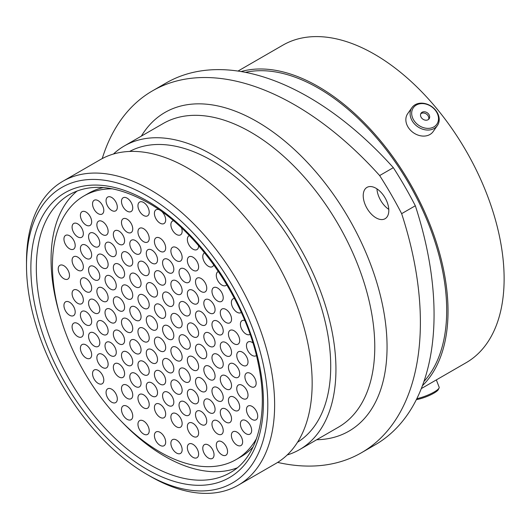 <?xml version="1.0" encoding="UTF-8"?>
<svg xmlns="http://www.w3.org/2000/svg" width="530" height="530" viewBox="0 0 530 530"><rect width="100%" height="100%" fill="white"/><g stroke="black" fill="none" stroke-linecap="round" stroke-linejoin="round"><path stroke-width="0.79" d="M150.56 476.483L147.148 474.509A170.627 98.514 -120 0 0 147.154 474.509A170.627 98.514 -120 0 0 267.802 404.854A170.627 98.514 -120 0 0 147.154 195.875A170.627 98.514 -120 0 0 26.5 265.537A170.627 98.514 -120 0 0 147.148 474.509L150.566 476.483A175.45 101.296 60 0 1 150.56 476.483A175.45 101.296 60 0 1 150.56 476.477A175.45 101.296 60 0 0 238.288 485.169L275.825 463.505A175.45 101.296 60 0 0 302.716 322.909A175.45 101.296 60 0 0 188.097 168.301A175.45 101.296 60 0 0 100.369 159.609L62.838 181.28A175.45 101.296 60 0 1 150.566 189.965A175.45 101.296 60 0 1 265.185 344.579A175.45 101.296 60 0 1 238.288 485.169M376.022 188.282A18.093 10.448 -120 0 0 366.972 187.388A18.093 10.448 -120 0 0 364.196 201.884A18.093 10.448 -120 0 0 376.022 217.83A18.093 10.448 -120 0 0 385.065 218.731A18.093 10.448 -120 0 0 387.841 204.229A18.093 10.448 -120 0 0 376.022 188.282M388.781 209.363A18.093 10.448 60 0 1 376.943 188.852M129.618 151.447A167.924 96.95 60 0 1 211.98 160.656A167.924 96.95 60 0 1 321.246 307.188A167.924 96.95 60 0 1 297.515 442.252M113.433 154.038A175.311 101.217 60 0 1 124.325 145.942A175.311 101.217 60 0 1 211.98 154.627A175.311 101.217 60 0 1 326.506 309.109A175.311 101.217 60 0 1 299.635 449.586A175.311 101.217 60 0 1 287.174 454.978M245.45 72.345A181.439 104.754 60 0 1 318.404 88.179A181.439 104.754 60 0 1 432.023 233.127A181.439 104.754 60 0 1 423.934 381.494M241.077 71.55A183.32 105.841 60 0 1 318.404 86.642A183.32 105.841 60 0 1 434.222 235.963A183.32 105.841 60 0 1 422.436 385.681M237.996 71.066L282.841 45.176A183.32 105.841 60 0 1 374.498 54.259A183.32 105.841 60 0 1 494.258 215.803A183.32 105.841 60 0 1 466.155 362.692L421.31 388.583M415.328 205.766A284.703 164.373 60 0 1 375.108 444.849L361.42 452.752A284.703 164.373 -120 0 0 401.647 213.663L415.328 205.766A268.293 154.899 60 0 0 393.333 167.659L379.646 175.562A268.293 154.899 60 0 1 401.647 213.663M379.646 175.562A284.703 164.373 -120 0 0 152.481 90.855L166.168 82.952A284.703 164.373 60 0 1 393.333 167.659M277.64 462.412A284.703 164.373 -120 0 0 361.42 452.752M152.481 90.855A284.703 164.373 -120 0 0 102.224 158.583M26.5 265.537L26.5 261.595A175.45 101.296 60 0 1 62.838 181.28M416.832 398.686A15.569 3.293 -21.2 0 0 438.416 388.927A15.569 3.293 -21.2 0 0 439.078 388.006L438.376 389.504A14.343 3.028 158.8 0 1 437.767 390.352A14.343 3.028 158.8 0 1 416.361 399.633M439.078 388.006A15.569 3.293 -21.2 0 0 439.165 387.211L436.336 379.911M427.624 128.373A14.343 11.309 35.1 0 0 438.264 116.381A14.343 11.309 35.1 0 0 422.556 103.595A14.343 11.309 35.1 0 0 411.916 115.593A14.343 11.309 35.1 0 0 427.624 128.373M421.906 103.158A15.569 12.276 -144.9 0 1 436.442 111.293A15.569 12.276 -144.9 0 1 437.389 125.55A15.569 12.276 -144.9 0 1 427.405 130.049A15.569 12.276 -144.9 0 1 412.87 121.913A15.569 12.276 -144.9 0 1 411.923 107.65A15.569 12.276 -144.9 0 1 421.906 103.158M420.588 115.851A4.902 3.869 35.1 0 0 424.364 119.919A4.902 3.869 35.1 0 0 429.101 118.806A4.902 3.869 35.1 0 0 429.591 116.123A4.902 3.869 35.1 0 0 425.809 112.049A4.902 3.869 35.1 0 0 421.078 113.168A4.902 3.869 35.1 0 0 420.588 115.851M428.591 119.369A4.902 3.869 35.1 0 0 428.724 117.355A4.902 3.869 35.1 0 0 425.385 113.453A4.902 3.869 35.1 0 0 420.721 113.837M411.923 107.65L407.676 113.692A15.569 12.276 35.1 0 0 408.623 127.955A15.569 12.276 35.1 0 0 423.159 136.091A15.569 12.276 35.1 0 0 433.142 131.592L437.389 125.55M168.195 338.955A7.963 4.598 60 0 1 162.995 331.939A7.963 4.598 60 0 1 164.214 325.559A7.963 4.598 60 0 1 168.195 325.95A7.963 4.598 60 0 1 173.396 332.966A7.963 4.598 60 0 1 172.177 339.346A7.963 4.598 60 0 1 168.195 338.955M176.516 360.367A7.963 4.598 60 0 1 171.316 353.351A7.963 4.598 60 0 1 172.535 346.971A7.963 4.598 60 0 1 176.516 347.369A7.963 4.598 60 0 1 181.717 354.384A7.963 4.598 60 0 1 180.498 360.764A7.963 4.598 60 0 1 176.516 360.367M160.047 350.86A7.963 4.598 60 0 1 154.846 343.844A7.963 4.598 60 0 1 156.065 337.464A7.963 4.598 60 0 1 160.047 337.862A7.963 4.598 60 0 1 165.247 344.878A7.963 4.598 60 0 1 164.028 351.257A7.963 4.598 60 0 1 160.047 350.86M143.584 341.353A7.963 4.598 60 0 1 138.383 334.337A7.963 4.598 60 0 1 139.602 327.957A7.963 4.598 60 0 1 143.584 328.355A7.963 4.598 60 0 1 148.784 335.371A7.963 4.598 60 0 1 147.565 341.751A7.963 4.598 60 0 1 143.584 341.353M135.435 320.04A7.963 4.598 60 0 1 130.234 313.025A7.963 4.598 60 0 1 131.453 306.645A7.963 4.598 60 0 1 135.435 307.036A7.963 4.598 60 0 1 140.636 314.051A7.963 4.598 60 0 1 139.416 320.431A7.963 4.598 60 0 1 135.435 320.04M143.584 308.129A7.963 4.598 60 0 1 138.383 301.113A7.963 4.598 60 0 1 139.602 294.733A7.963 4.598 60 0 1 143.584 295.13A7.963 4.598 60 0 1 148.784 302.146A7.963 4.598 60 0 1 147.565 308.526A7.963 4.598 60 0 1 143.584 308.129M176.516 327.142A7.963 4.598 60 0 1 171.316 320.127A7.963 4.598 60 0 1 172.535 313.747A7.963 4.598 60 0 1 176.516 314.144A7.963 4.598 60 0 1 181.717 321.16A7.963 4.598 60 0 1 180.498 327.54A7.963 4.598 60 0 1 176.516 327.142M184.665 348.462A7.963 4.598 60 0 1 179.458 341.446A7.963 4.598 60 0 1 180.684 335.066A7.963 4.598 60 0 1 184.665 335.457A7.963 4.598 60 0 1 189.866 342.473A7.963 4.598 60 0 1 188.64 348.853A7.963 4.598 60 0 1 184.665 348.462M192.98 369.874A7.963 4.598 60 0 1 187.779 362.858A7.963 4.598 60 0 1 189.005 356.478A7.963 4.598 60 0 1 192.98 356.875A7.963 4.598 60 0 1 198.187 363.891A7.963 4.598 60 0 1 196.961 370.271A7.963 4.598 60 0 1 192.98 369.874M184.665 381.686A7.963 4.598 60 0 1 179.458 374.67A7.963 4.598 60 0 1 180.684 368.29A7.963 4.598 60 0 1 184.665 368.681A7.963 4.598 60 0 1 189.866 375.697A7.963 4.598 60 0 1 188.64 382.077A7.963 4.598 60 0 1 184.665 381.686M168.195 372.179A7.963 4.598 60 0 1 162.995 365.163A7.963 4.598 60 0 1 164.214 358.783A7.963 4.598 60 0 1 168.195 359.174A7.963 4.598 60 0 1 173.396 366.19A7.963 4.598 60 0 1 172.177 372.57A7.963 4.598 60 0 1 168.195 372.179M151.905 362.772A7.963 4.598 60 0 1 146.704 355.756A7.963 4.598 60 0 1 147.923 349.376A7.963 4.598 60 0 1 151.905 349.767A7.963 4.598 60 0 1 157.105 356.783A7.963 4.598 60 0 1 155.886 363.163A7.963 4.598 60 0 1 151.905 362.772M135.435 353.265A7.963 4.598 60 0 1 130.234 346.249A7.963 4.598 60 0 1 131.453 339.869A7.963 4.598 60 0 1 135.435 340.26A7.963 4.598 60 0 1 140.636 347.276A7.963 4.598 60 0 1 139.416 353.656A7.963 4.598 60 0 1 135.435 353.265M127.114 331.846A7.963 4.598 60 0 1 121.913 324.83A7.963 4.598 60 0 1 123.132 318.45A7.963 4.598 60 0 1 127.114 318.848A7.963 4.598 60 0 1 132.314 325.864A7.963 4.598 60 0 1 131.095 332.244A7.963 4.598 60 0 1 127.114 331.846M118.972 310.534A7.963 4.598 60 0 1 113.764 303.518A7.963 4.598 60 0 1 114.99 297.138A7.963 4.598 60 0 1 118.972 297.529A7.963 4.598 60 0 1 124.172 304.545A7.963 4.598 60 0 1 122.947 310.924A7.963 4.598 60 0 1 118.972 310.534M127.114 298.622A7.963 4.598 60 0 1 121.913 291.606A7.963 4.598 60 0 1 123.132 285.226A7.963 4.598 60 0 1 127.114 285.624A7.963 4.598 60 0 1 132.314 292.639A7.963 4.598 60 0 1 131.095 299.019A7.963 4.598 60 0 1 127.114 298.622M135.435 286.816A7.963 4.598 60 0 1 130.234 279.8A7.963 4.598 60 0 1 131.453 273.42A7.963 4.598 60 0 1 135.435 273.811A7.963 4.598 60 0 1 140.636 280.827A7.963 4.598 60 0 1 139.416 287.207A7.963 4.598 60 0 1 135.435 286.816M151.905 296.323A7.963 4.598 60 0 1 146.704 289.307A7.963 4.598 60 0 1 147.923 282.927A7.963 4.598 60 0 1 151.905 283.318A7.963 4.598 60 0 1 157.105 290.334A7.963 4.598 60 0 1 155.886 296.714A7.963 4.598 60 0 1 151.905 296.323M168.195 305.731A7.963 4.598 60 0 1 162.995 298.715A7.963 4.598 60 0 1 164.214 292.335A7.963 4.598 60 0 1 168.195 292.726A7.963 4.598 60 0 1 173.396 299.741A7.963 4.598 60 0 1 172.177 306.121A7.963 4.598 60 0 1 168.195 305.731M184.665 315.237A7.963 4.598 60 0 1 179.458 308.221A7.963 4.598 60 0 1 180.684 301.842A7.963 4.598 60 0 1 184.665 302.232A7.963 4.598 60 0 1 189.866 309.248A7.963 4.598 60 0 1 188.64 315.628A7.963 4.598 60 0 1 184.665 315.237M192.98 336.649A7.963 4.598 60 0 1 187.779 329.633A7.963 4.598 60 0 1 189.005 323.254A7.963 4.598 60 0 1 192.98 323.651A7.963 4.598 60 0 1 198.187 330.667A7.963 4.598 60 0 1 196.961 337.047A7.963 4.598 60 0 1 192.98 336.649M201.128 357.969A7.963 4.598 60 0 1 195.928 350.953A7.963 4.598 60 0 1 197.147 344.573A7.963 4.598 60 0 1 201.128 344.964A7.963 4.598 60 0 1 206.329 351.98A7.963 4.598 60 0 1 205.11 358.359A7.963 4.598 60 0 1 201.128 357.969M209.449 379.381A7.963 4.598 60 0 1 204.249 372.365A7.963 4.598 60 0 1 205.468 365.985A7.963 4.598 60 0 1 209.449 366.382A7.963 4.598 60 0 1 214.65 373.398A7.963 4.598 60 0 1 213.431 379.778A7.963 4.598 60 0 1 209.449 379.381M201.128 391.193A7.963 4.598 60 0 1 195.928 384.177A7.963 4.598 60 0 1 197.147 377.797A7.963 4.598 60 0 1 201.128 378.188A7.963 4.598 60 0 1 206.329 385.204A7.963 4.598 60 0 1 205.11 391.584A7.963 4.598 60 0 1 201.128 391.193M192.98 403.098A7.963 4.598 60 0 1 187.779 396.082A7.963 4.598 60 0 1 189.005 389.702A7.963 4.598 60 0 1 192.98 390.1A7.963 4.598 60 0 1 198.187 397.116A7.963 4.598 60 0 1 196.961 403.496A7.963 4.598 60 0 1 192.98 403.098M176.516 393.591A7.963 4.598 60 0 1 171.316 386.575A7.963 4.598 60 0 1 172.535 380.195A7.963 4.598 60 0 1 176.516 380.593A7.963 4.598 60 0 1 181.717 387.609A7.963 4.598 60 0 1 180.498 393.989A7.963 4.598 60 0 1 176.516 393.591M160.047 384.084A7.963 4.598 60 0 1 154.846 377.068A7.963 4.598 60 0 1 156.065 370.689A7.963 4.598 60 0 1 160.047 371.086A7.963 4.598 60 0 1 165.247 378.102A7.963 4.598 60 0 1 164.028 384.482A7.963 4.598 60 0 1 160.047 384.084M143.584 374.577A7.963 4.598 60 0 1 138.383 367.562A7.963 4.598 60 0 1 139.602 361.182A7.963 4.598 60 0 1 143.584 361.579A7.963 4.598 60 0 1 148.784 368.595A7.963 4.598 60 0 1 147.565 374.975A7.963 4.598 60 0 1 143.584 374.577M127.114 365.071A7.963 4.598 60 0 1 121.913 358.055A7.963 4.598 60 0 1 123.132 351.675A7.963 4.598 60 0 1 127.114 352.072A7.963 4.598 60 0 1 132.314 359.088A7.963 4.598 60 0 1 131.095 365.468A7.963 4.598 60 0 1 127.114 365.071M118.972 343.758A7.963 4.598 60 0 1 113.764 336.742A7.963 4.598 60 0 1 114.99 330.362A7.963 4.598 60 0 1 118.972 330.753A7.963 4.598 60 0 1 124.172 337.769A7.963 4.598 60 0 1 122.947 344.149A7.963 4.598 60 0 1 118.972 343.758M110.651 322.339A7.963 4.598 60 0 1 105.45 315.323A7.963 4.598 60 0 1 106.669 308.944A7.963 4.598 60 0 1 110.651 309.341A7.963 4.598 60 0 1 115.851 316.357A7.963 4.598 60 0 1 114.632 322.737A7.963 4.598 60 0 1 110.651 322.339M102.502 301.027A7.963 4.598 60 0 1 97.301 294.011A7.963 4.598 60 0 1 98.52 287.631A7.963 4.598 60 0 1 102.502 288.022A7.963 4.598 60 0 1 107.703 295.038A7.963 4.598 60 0 1 106.484 301.418A7.963 4.598 60 0 1 102.502 301.027M110.651 289.115A7.963 4.598 60 0 1 105.45 282.099A7.963 4.598 60 0 1 106.669 275.719A7.963 4.598 60 0 1 110.651 276.117A7.963 4.598 60 0 1 115.851 283.133A7.963 4.598 60 0 1 114.632 289.512A7.963 4.598 60 0 1 110.651 289.115M118.972 277.309A7.963 4.598 60 0 1 113.764 270.293A7.963 4.598 60 0 1 114.99 263.913A7.963 4.598 60 0 1 118.972 264.304A7.963 4.598 60 0 1 124.172 271.32A7.963 4.598 60 0 1 122.947 277.7A7.963 4.598 60 0 1 118.972 277.309M127.114 265.397A7.963 4.598 60 0 1 121.913 258.382A7.963 4.598 60 0 1 123.132 252.002A7.963 4.598 60 0 1 127.114 252.399A7.963 4.598 60 0 1 132.314 259.415A7.963 4.598 60 0 1 131.095 265.795A7.963 4.598 60 0 1 127.114 265.397M143.584 274.904A7.963 4.598 60 0 1 138.383 267.889A7.963 4.598 60 0 1 139.602 261.509A7.963 4.598 60 0 1 143.584 261.906A7.963 4.598 60 0 1 148.784 268.922A7.963 4.598 60 0 1 147.565 275.302A7.963 4.598 60 0 1 143.584 274.904M160.047 284.411A7.963 4.598 60 0 1 154.846 277.395A7.963 4.598 60 0 1 156.065 271.015A7.963 4.598 60 0 1 160.047 271.413A7.963 4.598 60 0 1 165.247 278.429A7.963 4.598 60 0 1 164.028 284.809A7.963 4.598 60 0 1 160.047 284.411M176.516 293.918A7.963 4.598 60 0 1 171.316 286.902A7.963 4.598 60 0 1 172.535 280.522A7.963 4.598 60 0 1 176.516 280.92A7.963 4.598 60 0 1 181.717 287.936A7.963 4.598 60 0 1 180.498 294.316A7.963 4.598 60 0 1 176.516 293.918M192.98 303.425A7.963 4.598 60 0 1 187.779 296.409A7.963 4.598 60 0 1 189.005 290.029A7.963 4.598 60 0 1 192.98 290.427A7.963 4.598 60 0 1 198.187 297.443A7.963 4.598 60 0 1 196.961 303.822A7.963 4.598 60 0 1 192.98 303.425M201.128 324.744A7.963 4.598 60 0 1 195.928 317.728A7.963 4.598 60 0 1 197.147 311.349A7.963 4.598 60 0 1 201.128 311.739A7.963 4.598 60 0 1 206.329 318.755A7.963 4.598 60 0 1 205.11 325.135A7.963 4.598 60 0 1 201.128 324.744M209.449 346.156A7.963 4.598 60 0 1 204.249 339.14A7.963 4.598 60 0 1 205.468 332.76A7.963 4.598 60 0 1 209.449 333.158A7.963 4.598 60 0 1 214.65 340.174A7.963 4.598 60 0 1 213.431 346.554A7.963 4.598 60 0 1 209.449 346.156M217.598 367.475A7.963 4.598 60 0 1 212.398 360.46A7.963 4.598 60 0 1 213.617 354.08A7.963 4.598 60 0 1 217.598 354.471A7.963 4.598 60 0 1 222.799 361.486A7.963 4.598 60 0 1 221.58 367.866A7.963 4.598 60 0 1 217.598 367.475M225.919 388.887A7.963 4.598 60 0 1 220.712 381.872A7.963 4.598 60 0 1 221.938 375.492A7.963 4.598 60 0 1 225.919 375.889A7.963 4.598 60 0 1 231.12 382.905A7.963 4.598 60 0 1 229.894 389.285A7.963 4.598 60 0 1 225.919 388.887M217.598 400.7A7.963 4.598 60 0 1 212.398 393.684A7.963 4.598 60 0 1 213.617 387.304A7.963 4.598 60 0 1 217.598 387.695A7.963 4.598 60 0 1 222.799 394.711A7.963 4.598 60 0 1 221.58 401.091A7.963 4.598 60 0 1 217.598 400.7M209.449 412.605A7.963 4.598 60 0 1 204.249 405.589A7.963 4.598 60 0 1 205.468 399.209A7.963 4.598 60 0 1 209.449 399.607A7.963 4.598 60 0 1 214.65 406.623A7.963 4.598 60 0 1 213.431 413.002A7.963 4.598 60 0 1 209.449 412.605M201.128 424.417A7.963 4.598 60 0 1 195.928 417.401A7.963 4.598 60 0 1 197.147 411.022A7.963 4.598 60 0 1 201.128 411.412A7.963 4.598 60 0 1 206.329 418.428A7.963 4.598 60 0 1 205.11 424.808A7.963 4.598 60 0 1 201.128 424.417M184.665 414.91A7.963 4.598 60 0 1 179.458 407.895A7.963 4.598 60 0 1 180.684 401.515A7.963 4.598 60 0 1 184.665 401.906A7.963 4.598 60 0 1 189.866 408.921A7.963 4.598 60 0 1 188.64 415.301A7.963 4.598 60 0 1 184.665 414.91M168.195 405.404A7.963 4.598 60 0 1 162.995 398.388A7.963 4.598 60 0 1 164.214 392.008A7.963 4.598 60 0 1 168.195 392.399A7.963 4.598 60 0 1 173.396 399.415A7.963 4.598 60 0 1 172.177 405.794A7.963 4.598 60 0 1 168.195 405.404M151.905 395.996A7.963 4.598 60 0 1 146.704 388.98A7.963 4.598 60 0 1 147.923 382.6A7.963 4.598 60 0 1 151.905 382.991A7.963 4.598 60 0 1 157.105 390.007A7.963 4.598 60 0 1 155.886 396.387A7.963 4.598 60 0 1 151.905 395.996M135.435 386.489A7.963 4.598 60 0 1 130.234 379.473A7.963 4.598 60 0 1 131.453 373.093A7.963 4.598 60 0 1 135.435 373.484A7.963 4.598 60 0 1 140.636 380.5A7.963 4.598 60 0 1 139.416 386.88A7.963 4.598 60 0 1 135.435 386.489M118.972 376.982A7.963 4.598 60 0 1 113.764 369.966A7.963 4.598 60 0 1 114.99 363.587A7.963 4.598 60 0 1 118.972 363.977A7.963 4.598 60 0 1 124.172 370.993A7.963 4.598 60 0 1 122.947 377.373A7.963 4.598 60 0 1 118.972 376.982M110.651 355.564A7.963 4.598 60 0 1 105.45 348.548A7.963 4.598 60 0 1 106.669 342.168A7.963 4.598 60 0 1 110.651 342.566A7.963 4.598 60 0 1 115.851 349.581A7.963 4.598 60 0 1 114.632 355.961A7.963 4.598 60 0 1 110.651 355.564M102.502 334.251A7.963 4.598 60 0 1 97.301 327.235A7.963 4.598 60 0 1 98.52 320.855A7.963 4.598 60 0 1 102.502 321.246A7.963 4.598 60 0 1 107.703 328.262A7.963 4.598 60 0 1 106.484 334.642A7.963 4.598 60 0 1 102.502 334.251M94.181 312.832A7.963 4.598 60 0 1 88.98 305.817A7.963 4.598 60 0 1 90.199 299.437A7.963 4.598 60 0 1 94.181 299.834A7.963 4.598 60 0 1 99.382 306.85A7.963 4.598 60 0 1 98.163 313.23A7.963 4.598 60 0 1 94.181 312.832M86.032 291.52A7.963 4.598 60 0 1 80.832 284.504A7.963 4.598 60 0 1 82.057 278.124A7.963 4.598 60 0 1 86.032 278.515A7.963 4.598 60 0 1 91.239 285.531A7.963 4.598 60 0 1 90.014 291.911A7.963 4.598 60 0 1 86.032 291.52M94.181 279.608A7.963 4.598 60 0 1 88.98 272.592A7.963 4.598 60 0 1 90.199 266.212A7.963 4.598 60 0 1 94.181 266.61A7.963 4.598 60 0 1 99.382 273.626A7.963 4.598 60 0 1 98.163 280.006A7.963 4.598 60 0 1 94.181 279.608M102.502 267.802A7.963 4.598 60 0 1 97.301 260.786A7.963 4.598 60 0 1 98.52 254.407A7.963 4.598 60 0 1 102.502 254.798A7.963 4.598 60 0 1 107.703 261.813A7.963 4.598 60 0 1 106.484 268.193A7.963 4.598 60 0 1 102.502 267.802M110.651 255.891A7.963 4.598 60 0 1 105.45 248.875A7.963 4.598 60 0 1 106.669 242.495A7.963 4.598 60 0 1 110.651 242.892A7.963 4.598 60 0 1 115.851 249.908A7.963 4.598 60 0 1 114.632 256.288A7.963 4.598 60 0 1 110.651 255.891M118.972 244.085A7.963 4.598 60 0 1 113.764 237.069A7.963 4.598 60 0 1 114.99 230.689A7.963 4.598 60 0 1 118.972 231.08A7.963 4.598 60 0 1 124.172 238.096A7.963 4.598 60 0 1 122.947 244.476A7.963 4.598 60 0 1 118.972 244.085M135.435 253.592A7.963 4.598 60 0 1 130.234 246.576A7.963 4.598 60 0 1 131.453 240.196A7.963 4.598 60 0 1 135.435 240.587A7.963 4.598 60 0 1 140.636 247.603A7.963 4.598 60 0 1 139.416 253.983A7.963 4.598 60 0 1 135.435 253.592M151.905 263.099A7.963 4.598 60 0 1 146.704 256.083A7.963 4.598 60 0 1 147.923 249.703A7.963 4.598 60 0 1 151.905 250.094A7.963 4.598 60 0 1 157.105 257.11A7.963 4.598 60 0 1 155.886 263.49A7.963 4.598 60 0 1 151.905 263.099M168.195 272.506A7.963 4.598 60 0 1 162.995 265.49A7.963 4.598 60 0 1 164.214 259.104A7.963 4.598 60 0 1 168.195 259.501A7.963 4.598 60 0 1 173.396 266.517A7.963 4.598 60 0 1 172.177 272.897A7.963 4.598 60 0 1 168.195 272.506M184.665 282.013A7.963 4.598 60 0 1 179.458 274.997A7.963 4.598 60 0 1 180.684 268.611A7.963 4.598 60 0 1 184.665 269.008A7.963 4.598 60 0 1 189.866 276.024A7.963 4.598 60 0 1 188.64 282.404A7.963 4.598 60 0 1 184.665 282.013M201.128 291.52A7.963 4.598 60 0 1 195.928 284.504A7.963 4.598 60 0 1 197.147 278.124A7.963 4.598 60 0 1 201.128 278.515A7.963 4.598 60 0 1 206.329 285.531A7.963 4.598 60 0 1 205.11 291.911A7.963 4.598 60 0 1 201.128 291.52M209.449 312.932A7.963 4.598 60 0 1 204.249 305.916A7.963 4.598 60 0 1 205.468 299.536A7.963 4.598 60 0 1 209.449 299.934A7.963 4.598 60 0 1 214.65 306.95A7.963 4.598 60 0 1 213.431 313.329A7.963 4.598 60 0 1 209.449 312.932M217.598 334.251A7.963 4.598 60 0 1 212.398 327.235A7.963 4.598 60 0 1 213.617 320.855A7.963 4.598 60 0 1 217.598 321.246A7.963 4.598 60 0 1 222.799 328.262A7.963 4.598 60 0 1 221.58 334.642A7.963 4.598 60 0 1 217.598 334.251M225.919 355.663A7.963 4.598 60 0 1 220.712 348.647A7.963 4.598 60 0 1 221.938 342.267A7.963 4.598 60 0 1 225.919 342.665A7.963 4.598 60 0 1 231.12 349.681A7.963 4.598 60 0 1 229.894 356.061A7.963 4.598 60 0 1 225.919 355.663M234.061 376.982A7.963 4.598 60 0 1 228.861 369.966A7.963 4.598 60 0 1 230.08 363.587A7.963 4.598 60 0 1 234.061 363.977A7.963 4.598 60 0 1 239.262 370.993A7.963 4.598 60 0 1 238.043 377.373A7.963 4.598 60 0 1 234.061 376.982M242.382 398.394A7.963 4.598 60 0 1 237.182 391.378A7.963 4.598 60 0 1 238.401 384.999A7.963 4.598 60 0 1 242.382 385.396A7.963 4.598 60 0 1 247.583 392.412A7.963 4.598 60 0 1 246.364 398.792A7.963 4.598 60 0 1 242.382 398.394M234.061 410.207A7.963 4.598 60 0 1 228.861 403.191A7.963 4.598 60 0 1 230.08 396.811A7.963 4.598 60 0 1 234.061 397.202A7.963 4.598 60 0 1 239.262 404.218A7.963 4.598 60 0 1 238.043 410.598A7.963 4.598 60 0 1 234.061 410.207M225.919 422.112A7.963 4.598 60 0 1 220.712 415.096A7.963 4.598 60 0 1 221.938 408.716A7.963 4.598 60 0 1 225.919 409.114A7.963 4.598 60 0 1 231.12 416.13A7.963 4.598 60 0 1 229.894 422.509A7.963 4.598 60 0 1 225.919 422.112M217.598 433.924A7.963 4.598 60 0 1 212.398 426.908A7.963 4.598 60 0 1 213.617 420.529A7.963 4.598 60 0 1 217.598 420.919A7.963 4.598 60 0 1 222.799 427.935A7.963 4.598 60 0 1 221.58 434.315A7.963 4.598 60 0 1 217.598 433.924M192.98 436.322A7.963 4.598 60 0 1 187.779 429.307A7.963 4.598 60 0 1 189.005 422.927A7.963 4.598 60 0 1 192.98 423.324A7.963 4.598 60 0 1 198.187 430.34A7.963 4.598 60 0 1 196.961 436.72A7.963 4.598 60 0 1 192.98 436.322M176.516 426.816A7.963 4.598 60 0 1 171.316 419.8A7.963 4.598 60 0 1 172.535 413.42A7.963 4.598 60 0 1 176.516 413.817A7.963 4.598 60 0 1 181.717 420.833A7.963 4.598 60 0 1 180.498 427.213A7.963 4.598 60 0 1 176.516 426.816M160.047 417.309A7.963 4.598 60 0 1 154.846 410.293A7.963 4.598 60 0 1 156.065 403.913A7.963 4.598 60 0 1 160.047 404.31A7.963 4.598 60 0 1 165.247 411.326A7.963 4.598 60 0 1 164.028 417.706A7.963 4.598 60 0 1 160.047 417.309M143.584 407.802A7.963 4.598 60 0 1 138.383 400.786A7.963 4.598 60 0 1 139.602 394.406A7.963 4.598 60 0 1 143.584 394.804A7.963 4.598 60 0 1 148.784 401.819A7.963 4.598 60 0 1 147.565 408.199A7.963 4.598 60 0 1 143.584 407.802M127.114 398.295A7.963 4.598 60 0 1 121.913 391.279A7.963 4.598 60 0 1 123.132 384.899A7.963 4.598 60 0 1 127.114 385.297A7.963 4.598 60 0 1 132.314 392.313A7.963 4.598 60 0 1 131.095 398.692A7.963 4.598 60 0 1 127.114 398.295M102.502 367.475A7.963 4.598 60 0 1 97.301 360.46A7.963 4.598 60 0 1 98.52 354.08A7.963 4.598 60 0 1 102.502 354.471A7.963 4.598 60 0 1 107.703 361.486A7.963 4.598 60 0 1 106.484 367.866A7.963 4.598 60 0 1 102.502 367.475M94.181 346.057A7.963 4.598 60 0 1 88.98 339.041A7.963 4.598 60 0 1 90.199 332.661A7.963 4.598 60 0 1 94.181 333.059A7.963 4.598 60 0 1 99.382 340.075A7.963 4.598 60 0 1 98.163 346.454A7.963 4.598 60 0 1 94.181 346.057M86.032 324.744A7.963 4.598 60 0 1 80.832 317.728A7.963 4.598 60 0 1 82.057 311.349A7.963 4.598 60 0 1 86.032 311.739A7.963 4.598 60 0 1 91.239 318.755A7.963 4.598 60 0 1 90.014 325.135A7.963 4.598 60 0 1 86.032 324.744M77.718 303.326A7.963 4.598 60 0 1 72.517 296.31A7.963 4.598 60 0 1 73.736 289.93A7.963 4.598 60 0 1 77.718 290.327A7.963 4.598 60 0 1 82.918 297.343A7.963 4.598 60 0 1 81.699 303.723A7.963 4.598 60 0 1 77.718 303.326M77.718 270.101A7.963 4.598 60 0 1 72.517 263.085A7.963 4.598 60 0 1 73.736 256.706A7.963 4.598 60 0 1 77.718 257.103A7.963 4.598 60 0 1 82.918 264.119A7.963 4.598 60 0 1 81.699 270.499A7.963 4.598 60 0 1 77.718 270.101M86.032 258.296A7.963 4.598 60 0 1 80.832 251.28A7.963 4.598 60 0 1 82.057 244.9A7.963 4.598 60 0 1 86.032 245.291A7.963 4.598 60 0 1 91.239 252.306A7.963 4.598 60 0 1 90.014 258.686A7.963 4.598 60 0 1 86.032 258.296M94.181 246.384A7.963 4.598 60 0 1 88.98 239.368A7.963 4.598 60 0 1 90.199 232.988A7.963 4.598 60 0 1 94.181 233.385A7.963 4.598 60 0 1 99.382 240.401A7.963 4.598 60 0 1 98.163 246.781A7.963 4.598 60 0 1 94.181 246.384M102.502 234.578A7.963 4.598 60 0 1 97.301 227.562A7.963 4.598 60 0 1 98.52 221.182A7.963 4.598 60 0 1 102.502 221.573A7.963 4.598 60 0 1 107.703 228.589A7.963 4.598 60 0 1 106.484 234.969A7.963 4.598 60 0 1 102.502 234.578M127.114 232.173A7.963 4.598 60 0 1 121.913 225.157A7.963 4.598 60 0 1 123.132 218.777A7.963 4.598 60 0 1 127.114 219.168A7.963 4.598 60 0 1 132.314 226.191A7.963 4.598 60 0 1 131.095 232.571A7.963 4.598 60 0 1 127.114 232.173M143.584 241.68A7.963 4.598 60 0 1 138.383 234.664A7.963 4.598 60 0 1 139.602 228.284A7.963 4.598 60 0 1 143.584 228.675A7.963 4.598 60 0 1 148.784 235.698A7.963 4.598 60 0 1 147.565 242.077A7.963 4.598 60 0 1 143.584 241.68M160.047 251.187A7.963 4.598 60 0 1 154.846 244.171A7.963 4.598 60 0 1 156.065 237.791A7.963 4.598 60 0 1 160.047 238.189A7.963 4.598 60 0 1 165.247 245.204A7.963 4.598 60 0 1 164.028 251.584A7.963 4.598 60 0 1 160.047 251.187M176.516 260.694A7.963 4.598 60 0 1 171.316 253.678A7.963 4.598 60 0 1 172.535 247.298A7.963 4.598 60 0 1 176.516 247.695A7.963 4.598 60 0 1 181.717 254.711A7.963 4.598 60 0 1 180.498 261.091A7.963 4.598 60 0 1 176.516 260.694M192.98 270.201A7.963 4.598 60 0 1 187.779 263.185A7.963 4.598 60 0 1 189.005 256.805A7.963 4.598 60 0 1 192.98 257.202A7.963 4.598 60 0 1 198.187 264.218A7.963 4.598 60 0 1 196.961 270.598A7.963 4.598 60 0 1 192.98 270.201M217.598 301.027A7.963 4.598 60 0 1 212.398 294.011A7.963 4.598 60 0 1 213.617 287.631A7.963 4.598 60 0 1 217.598 288.022A7.963 4.598 60 0 1 222.799 295.038A7.963 4.598 60 0 1 221.58 301.418A7.963 4.598 60 0 1 217.598 301.027M225.919 322.439A7.963 4.598 60 0 1 220.712 315.423A7.963 4.598 60 0 1 221.938 309.043A7.963 4.598 60 0 1 225.919 309.44A7.963 4.598 60 0 1 231.12 316.456A7.963 4.598 60 0 1 229.894 322.836A7.963 4.598 60 0 1 225.919 322.439M234.061 343.758A7.963 4.598 60 0 1 228.861 336.742A7.963 4.598 60 0 1 230.08 330.362A7.963 4.598 60 0 1 234.061 330.753A7.963 4.598 60 0 1 239.262 337.769A7.963 4.598 60 0 1 238.043 344.149A7.963 4.598 60 0 1 234.061 343.758M242.382 365.17A7.963 4.598 60 0 1 237.182 358.154A7.963 4.598 60 0 1 238.401 351.774A7.963 4.598 60 0 1 242.382 352.172A7.963 4.598 60 0 1 247.583 359.188A7.963 4.598 60 0 1 246.364 365.567A7.963 4.598 60 0 1 242.382 365.17M250.531 386.489A7.963 4.598 60 0 1 245.33 379.473A7.963 4.598 60 0 1 246.549 373.093A7.963 4.598 60 0 1 250.531 373.484A7.963 4.598 60 0 1 255.732 380.5A7.963 4.598 60 0 1 254.513 386.88A7.963 4.598 60 0 1 250.531 386.489M252.088 419.416A7.963 4.598 60 0 1 246.887 412.4A7.963 4.598 60 0 1 248.106 406.013A7.963 4.598 60 0 1 252.088 406.411A7.963 4.598 60 0 1 257.288 413.426A7.963 4.598 60 0 1 256.07 419.806A7.963 4.598 60 0 1 252.088 419.416M246.026 433.725A7.963 4.598 60 0 1 240.819 426.71A7.963 4.598 60 0 1 242.044 420.33A7.963 4.598 60 0 1 246.026 420.721A7.963 4.598 60 0 1 251.227 427.736A7.963 4.598 60 0 1 250.001 434.116A7.963 4.598 60 0 1 246.026 433.725M237.009 445.134A7.963 4.598 60 0 1 231.809 438.118A7.963 4.598 60 0 1 233.028 431.738A7.963 4.598 60 0 1 237.009 432.129A7.963 4.598 60 0 1 242.21 439.145A7.963 4.598 60 0 1 240.991 445.525A7.963 4.598 60 0 1 237.009 445.134M221.931 454.839A7.963 4.598 60 0 1 216.73 447.824A7.963 4.598 60 0 1 217.949 441.444A7.963 4.598 60 0 1 221.931 441.834A7.963 4.598 60 0 1 227.131 448.85A7.963 4.598 60 0 1 225.912 455.237A7.963 4.598 60 0 1 221.931 454.839M208.409 458.039A7.963 4.598 60 0 1 203.209 451.023A7.963 4.598 60 0 1 204.428 444.643A7.963 4.598 60 0 1 208.409 445.041A7.963 4.598 60 0 1 213.61 452.057A7.963 4.598 60 0 1 212.391 458.437A7.963 4.598 60 0 1 208.409 458.039M192.98 457.344A7.963 4.598 60 0 1 187.779 450.328A7.963 4.598 60 0 1 189.005 443.948A7.963 4.598 60 0 1 192.98 444.339A7.963 4.598 60 0 1 198.187 451.355A7.963 4.598 60 0 1 196.961 457.734A7.963 4.598 60 0 1 192.98 457.344M176.516 453.037A7.963 4.598 60 0 1 171.316 446.022A7.963 4.598 60 0 1 172.535 439.642A7.963 4.598 60 0 1 176.516 440.039A7.963 4.598 60 0 1 181.717 447.055A7.963 4.598 60 0 1 180.498 453.435A7.963 4.598 60 0 1 176.516 453.037M160.047 445.333A7.963 4.598 60 0 1 154.846 438.317A7.963 4.598 60 0 1 156.065 431.937A7.963 4.598 60 0 1 160.047 432.328A7.963 4.598 60 0 1 165.247 439.35A7.963 4.598 60 0 1 164.028 445.73A7.963 4.598 60 0 1 160.047 445.333M143.584 434.024A7.963 4.598 60 0 1 138.383 427.008A7.963 4.598 60 0 1 139.602 420.628A7.963 4.598 60 0 1 143.584 421.025A7.963 4.598 60 0 1 148.784 428.041A7.963 4.598 60 0 1 147.565 434.421A7.963 4.598 60 0 1 143.584 434.024M127.114 419.316A7.963 4.598 60 0 1 121.913 412.3A7.963 4.598 60 0 1 123.132 405.92A7.963 4.598 60 0 1 127.114 406.311A7.963 4.598 60 0 1 132.314 413.327A7.963 4.598 60 0 1 131.095 419.707A7.963 4.598 60 0 1 127.114 419.316M111.691 402.204A7.963 4.598 60 0 1 106.49 395.188A7.963 4.598 60 0 1 107.709 388.801A7.963 4.598 60 0 1 111.691 389.199A7.963 4.598 60 0 1 116.891 396.215A7.963 4.598 60 0 1 115.672 402.595A7.963 4.598 60 0 1 111.691 402.204M98.169 383.389A7.963 4.598 60 0 1 92.969 376.373A7.963 4.598 60 0 1 94.188 369.993A7.963 4.598 60 0 1 98.169 370.384A7.963 4.598 60 0 1 103.37 377.4A7.963 4.598 60 0 1 102.151 383.78A7.963 4.598 60 0 1 98.169 383.389M86.032 357.969A7.963 4.598 60 0 1 80.832 350.953A7.963 4.598 60 0 1 82.057 344.573A7.963 4.598 60 0 1 86.032 344.964A7.963 4.598 60 0 1 91.239 351.98A7.963 4.598 60 0 1 90.014 358.359A7.963 4.598 60 0 1 86.032 357.969M77.718 336.55A7.963 4.598 60 0 1 72.517 329.534A7.963 4.598 60 0 1 73.736 323.154A7.963 4.598 60 0 1 77.718 323.552A7.963 4.598 60 0 1 82.918 330.568A7.963 4.598 60 0 1 81.699 336.947A7.963 4.598 60 0 1 77.718 336.55M151.905 329.547A7.963 4.598 60 0 1 146.704 322.531A7.963 4.598 60 0 1 147.923 316.152A7.963 4.598 60 0 1 151.905 316.543A7.963 4.598 60 0 1 157.105 323.558A7.963 4.598 60 0 1 155.886 329.938A7.963 4.598 60 0 1 151.905 329.547M63.852 278.707A7.963 4.598 60 0 1 58.644 271.691A7.963 4.598 60 0 1 59.87 265.311A7.963 4.598 60 0 1 63.852 265.709A7.963 4.598 60 0 1 69.052 272.725A7.963 4.598 60 0 1 67.827 279.105A7.963 4.598 60 0 1 63.852 278.707M69.569 315.237A7.963 4.598 60 0 1 64.368 308.221A7.963 4.598 60 0 1 65.587 301.842A7.963 4.598 60 0 1 69.569 302.232A7.963 4.598 60 0 1 74.77 309.248A7.963 4.598 60 0 1 73.551 315.628A7.963 4.598 60 0 1 69.569 315.237M69.569 248.789A7.963 4.598 60 0 1 64.368 241.773A7.963 4.598 60 0 1 65.587 235.393A7.963 4.598 60 0 1 69.569 235.784A7.963 4.598 60 0 1 74.77 242.8A7.963 4.598 60 0 1 73.551 249.179A7.963 4.598 60 0 1 69.569 248.789M77.718 236.877A7.963 4.598 60 0 1 72.517 229.861A7.963 4.598 60 0 1 73.736 223.481A7.963 4.598 60 0 1 77.718 223.879A7.963 4.598 60 0 1 82.918 230.894A7.963 4.598 60 0 1 81.699 237.274A7.963 4.598 60 0 1 77.718 236.877M86.032 225.071A7.963 4.598 60 0 1 80.832 218.055A7.963 4.598 60 0 1 82.057 211.675A7.963 4.598 60 0 1 86.032 212.066A7.963 4.598 60 0 1 91.239 219.082A7.963 4.598 60 0 1 90.014 225.462A7.963 4.598 60 0 1 86.032 225.071M98.169 213.663A7.963 4.598 60 0 1 92.969 206.64A7.963 4.598 60 0 1 94.188 200.26A7.963 4.598 60 0 1 98.169 200.658A7.963 4.598 60 0 1 103.37 207.674A7.963 4.598 60 0 1 102.151 214.054A7.963 4.598 60 0 1 98.169 213.663M111.691 210.456A7.963 4.598 60 0 1 106.49 203.44A7.963 4.598 60 0 1 107.709 197.061A7.963 4.598 60 0 1 111.691 197.458A7.963 4.598 60 0 1 116.891 204.474A7.963 4.598 60 0 1 115.672 210.854A7.963 4.598 60 0 1 111.691 210.456M127.114 211.159A7.963 4.598 60 0 1 121.913 204.143A7.963 4.598 60 0 1 123.132 197.763A7.963 4.598 60 0 1 127.114 198.154A7.963 4.598 60 0 1 132.314 205.17A7.963 4.598 60 0 1 131.095 211.549A7.963 4.598 60 0 1 127.114 211.159M143.584 215.458A7.963 4.598 60 0 1 138.383 208.442A7.963 4.598 60 0 1 139.602 202.062A7.963 4.598 60 0 1 143.584 202.46A7.963 4.598 60 0 1 148.784 209.476A7.963 4.598 60 0 1 147.565 215.856A7.963 4.598 60 0 1 143.584 215.458M162.346 212.06A7.963 4.598 60 0 1 164.028 223.561A7.963 4.598 60 0 1 160.047 223.163A7.963 4.598 60 0 1 154.846 216.147A7.963 4.598 60 0 1 156.065 209.767A7.963 4.598 60 0 1 158.947 209.655M181.538 227.933A7.963 4.598 60 0 1 180.498 234.869A7.963 4.598 60 0 1 176.516 234.472A7.963 4.598 60 0 1 171.316 227.456A7.963 4.598 60 0 1 172.535 221.076A7.963 4.598 60 0 1 173.449 220.752M198.611 245.662A7.963 4.598 60 0 1 196.961 249.577A7.963 4.598 60 0 1 192.98 249.186A7.963 4.598 60 0 1 187.779 242.17A7.963 4.598 60 0 1 189.005 235.79A7.963 4.598 60 0 1 189.369 235.611M213.775 264.854A7.963 4.598 60 0 1 212.391 266.689A7.963 4.598 60 0 1 208.409 266.298A7.963 4.598 60 0 1 203.209 259.283A7.963 4.598 60 0 1 204.428 252.903A7.963 4.598 60 0 1 204.6 252.81M226.787 284.703A7.963 4.598 60 0 1 225.912 285.504A7.963 4.598 60 0 1 221.931 285.113A7.963 4.598 60 0 1 216.73 278.098A7.963 4.598 60 0 1 217.949 271.718A7.963 4.598 60 0 1 218.413 271.506M241.276 312.435A7.963 4.598 60 0 1 240.991 312.627A7.963 4.598 60 0 1 237.009 312.23A7.963 4.598 60 0 1 231.809 305.214A7.963 4.598 60 0 1 233.028 298.834A7.963 4.598 60 0 1 234.472 298.463M250.074 334.404A7.963 4.598 60 0 1 250.001 334.443A7.963 4.598 60 0 1 246.026 334.046A7.963 4.598 60 0 1 240.819 327.03A7.963 4.598 60 0 1 242.044 320.65A7.963 4.598 60 0 1 244.767 320.484M256.394 355.537A7.963 4.598 60 0 1 256.07 355.756A7.963 4.598 60 0 1 252.088 355.365A7.963 4.598 60 0 1 246.887 348.349A7.963 4.598 60 0 1 248.106 341.969A7.963 4.598 60 0 1 252.088 342.36A7.963 4.598 60 0 1 252.856 342.864M160.047 317.622A7.963 4.598 60 0 1 154.846 310.606A7.963 4.598 60 0 1 156.065 304.227A7.963 4.598 60 0 1 160.047 304.624A7.963 4.598 60 0 1 165.247 311.64A7.963 4.598 60 0 1 164.028 318.02A7.963 4.598 60 0 1 160.047 317.622M256.586 438.403A152.196 87.867 60 0 1 236.148 459.55A152.196 87.867 60 0 1 160.047 452.017A152.196 87.867 60 0 1 60.625 317.901A152.196 87.867 60 0 1 83.952 195.948A152.196 87.867 60 0 1 112.486 188.819M237.109 467.891A160.59 92.717 60 0 1 121.496 421.509M83.952 195.948L88.523 193.304A152.196 87.867 60 0 1 103.363 187.574M253.102 446.929A152.196 87.867 60 0 1 240.719 456.913L236.148 459.55M59.572 314.25A160.59 92.717 60 0 1 77.214 190.939M299.635 449.586L338.465 427.167A175.311 101.217 -120 0 0 365.336 286.69A175.311 101.217 -120 0 0 250.809 132.208A175.311 101.217 -120 0 0 163.16 123.53L124.325 145.942M141.364 136.104A183.996 106.232 60 0 1 256.951 121.569A183.996 106.232 60 0 1 383.375 309.308A183.996 106.232 60 0 1 316.675 439.748M149.884 464.744A160.59 92.717 -120 0 0 230.172 472.694C257.196 457.88 269.174 415.149 258.388 364.335C246.159 300.854 198.061 230.596 147.95 202.685C116.878 185.473 90.756 182.757 69.589 194.543A160.59 92.717 -120 0 0 44.97 323.227A160.59 92.717 -120 0 0 149.884 464.744M147.154 200.923A164.452 94.943 60 0 1 263.436 402.33A164.452 94.943 60 0 1 147.154 469.467A164.452 94.943 60 0 1 30.866 268.061A164.452 94.943 60 0 1 147.154 200.923"/></g></svg>
